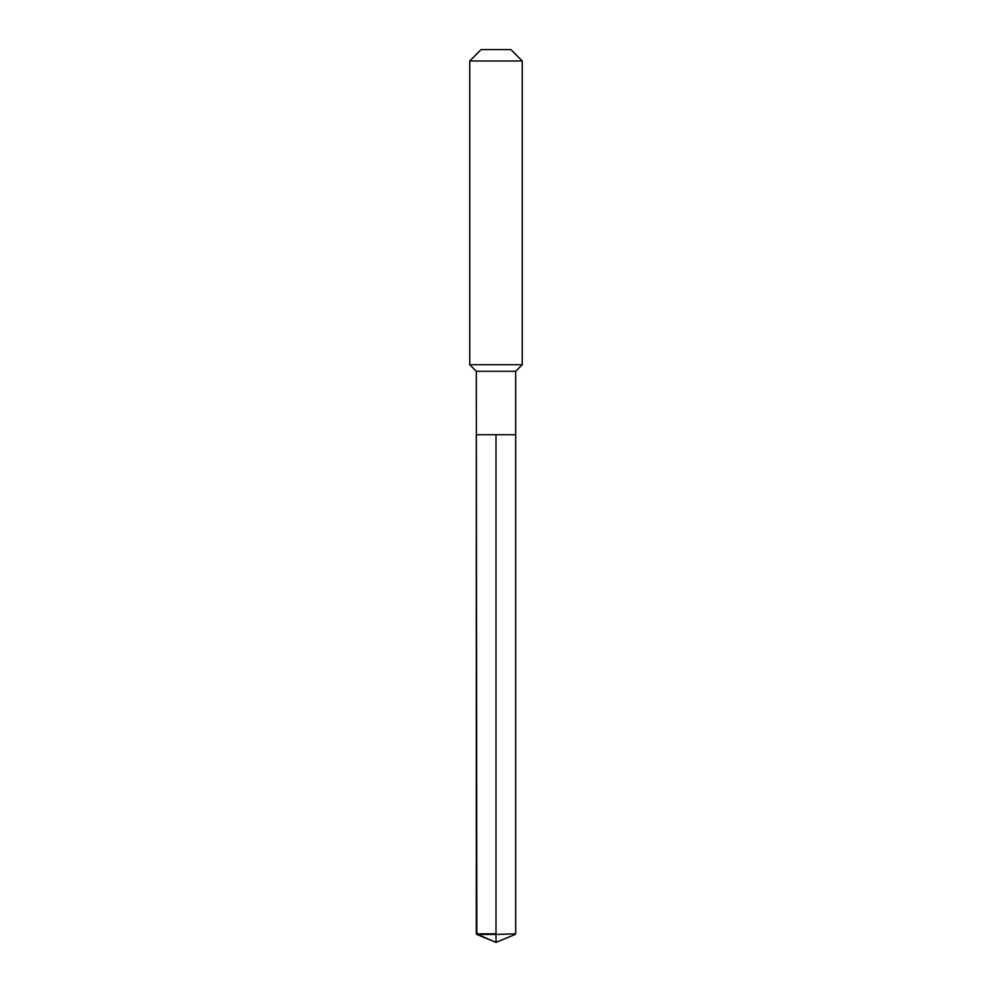 <?xml version="1.0" encoding="UTF-8"?>
<svg xmlns="http://www.w3.org/2000/svg" width="992" height="992" viewBox="0 0 992 992"><rect width="100%" height="100%" fill="white"/><g stroke="black" fill="none" stroke-linecap="round" stroke-linejoin="round"><path stroke-width="1.49" d="M476.817 934.452L476.309 371.268L515.691 371.268L515.691 434.732L476.309 434.732L496 434.732L496 942.4L476.817 934.452L496 934.452L496 942.4L476.309 933.844L496 933.844L496 434.732L515.691 434.732L515.691 933.844L496 934.452L515.691 933.844M515.691 371.268L522.263 364.709L469.737 364.709L476.309 371.268M522.263 60.983L510.88 49.6L481.12 49.6L469.737 60.983L522.263 60.983L522.263 364.709M469.737 60.983L469.737 364.709M476.309 434.732L476.309 933.844M496 942.4L515.183 934.452"/></g></svg>
